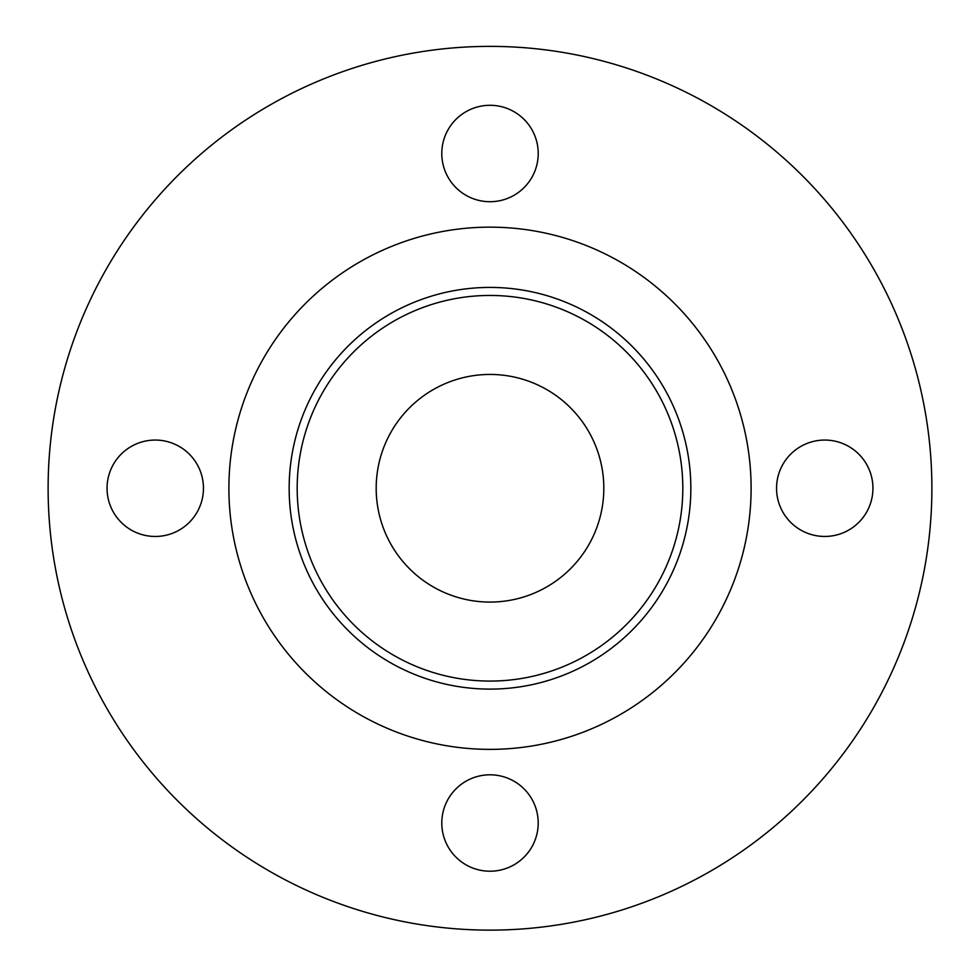 <?xml version="1.0" encoding="UTF-8"?>
<svg xmlns="http://www.w3.org/2000/svg" width="980" height="980" viewBox="0 0 980 980"><rect width="100%" height="100%" fill="white"/><g stroke="black" fill="none" stroke-linecap="round" stroke-linejoin="round"><path stroke-width="1.47" d="M490 689.111A200.851 200.851 0 0 0 663.938 387.835A200.851 200.851 0 0 0 316.062 387.835A200.851 200.851 0 0 0 490 689.111M490 681.076A192.815 192.815 0 0 1 323.02 391.853A192.815 192.815 0 0 1 656.98 391.853A192.815 192.815 0 0 1 490 681.076M490 602.075A113.815 113.815 0 0 0 603.815 488.261A113.815 113.815 0 0 0 490 374.446A113.815 113.815 0 0 0 376.185 488.261A113.815 113.815 0 0 0 490 602.075M155.244 536.464A48.204 48.204 0 0 1 113.508 464.153A48.204 48.204 0 0 1 196.992 464.153A48.204 48.204 0 0 1 155.244 536.464M441.796 153.505A48.204 48.204 0 0 1 514.108 111.757A48.204 48.204 0 0 1 514.108 195.253A48.204 48.204 0 0 1 441.796 153.505M824.756 440.057A48.204 48.204 0 0 1 866.492 512.356A48.204 48.204 0 0 1 783.008 512.356A48.204 48.204 0 0 1 824.756 440.057M538.204 823.004A48.204 48.204 0 0 1 465.892 864.752A48.204 48.204 0 0 1 465.892 781.268A48.204 48.204 0 0 1 538.204 823.004M490 930.13A441.87 441.87 0 0 0 872.678 267.32A441.87 441.87 0 0 0 107.322 267.32A441.87 441.87 0 0 0 490 930.13M490 749.369A261.109 261.109 0 0 0 751.109 488.261A261.109 261.109 0 0 0 490 227.152A261.109 261.109 0 0 0 228.891 488.261A261.109 261.109 0 0 0 490 749.369"/></g></svg>
